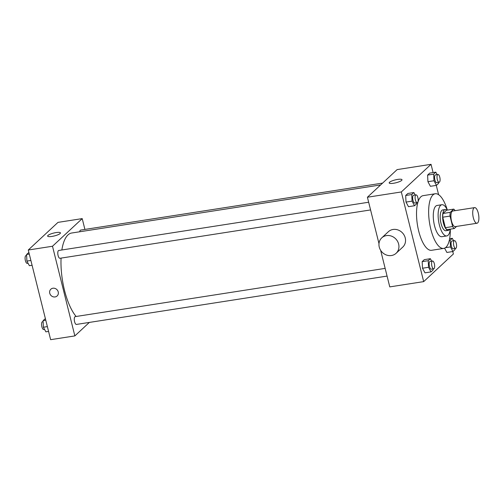 <?xml version="1.0" encoding="UTF-8"?>
<svg xmlns="http://www.w3.org/2000/svg" width="504" height="504" viewBox="0 0 504 504"><rect width="100%" height="100%" fill="white"/><g stroke="black" fill="none" stroke-linecap="round" stroke-linejoin="round"><path stroke-width="0.76" d="M478.283 213.129A7.9 2.885 -98.8 0 1 477.023 223.241A7.9 2.885 -98.8 0 1 472.954 215.876A7.9 2.885 -98.8 0 1 474.592 207.623A7.9 2.885 -98.8 0 1 478.283 213.129M477.023 223.241L455.219 226.63A7.9 2.885 -98.8 0 1 451.156 219.265A7.9 2.885 -98.8 0 1 452.787 211.018L474.592 207.623M454.287 228.532L447.016 229.667A10.193 3.723 -98.8 0 1 445.366 227.695L442.751 217.205A10.193 3.723 -98.8 0 1 442.984 213.476L446.456 210.244L453.726 209.116L450.248 212.348A10.193 3.723 -98.8 0 0 450.015 216.077L452.63 226.561A10.193 3.723 -98.8 0 0 454.287 228.532L456.555 226.422M453.726 209.116A10.193 3.723 -98.8 0 1 455.118 210.659M446.79 210.193A10.534 3.849 81.2 0 0 445.12 209.544A10.534 3.849 81.2 0 0 442.94 220.544A10.534 3.849 81.2 0 0 448.358 230.366A10.534 3.849 81.2 0 0 449.221 229.918A10.534 3.849 81.2 0 0 449.751 229.238M448.358 230.366L445.933 230.744A10.534 3.849 -98.8 0 1 440.515 220.922A10.534 3.849 -98.8 0 1 442.695 209.922L445.12 209.544M442.984 213.476L450.248 212.348M445.366 227.695L452.63 226.561M442.751 217.205L450.015 216.077M447.35 210.105A15.8 5.771 81.2 0 0 441.888 204.719A15.8 5.771 81.2 0 0 438.612 221.218A15.8 5.771 81.2 0 0 446.746 235.948A15.8 5.771 81.2 0 0 448.043 235.273A15.8 5.771 81.2 0 0 450.318 229.15M441.888 204.719L437.044 205.474A15.8 5.771 81.2 0 0 433.768 221.974A15.8 5.771 81.2 0 0 441.901 236.697L446.746 235.948M447.319 210.029A27.651 10.099 81.2 0 0 435.217 193.763A27.651 10.099 81.2 0 0 429.496 222.642A27.651 10.099 81.2 0 0 443.722 248.409A27.651 10.099 81.2 0 0 445.99 247.237A27.651 10.099 81.2 0 0 450.305 229.232M443.722 248.409L431.613 250.293A27.651 10.099 -98.8 0 1 417.381 224.526A27.651 10.099 -98.8 0 1 423.108 195.653L435.217 193.763M431.689 261.148L430.378 258.697L424.318 259.642L422.176 261.633L422.503 268.235L424.973 272.84L431.027 271.902L433.169 269.905L433.125 268.922M415.195 194.991L413.885 192.547L407.824 193.486L405.682 195.483L406.01 202.085L408.479 206.69L414.534 205.745L416.676 203.755L416.632 202.766M433.094 172.582L431.04 164.323L401.323 191.955L423.681 281.623L453.392 253.984L452.781 251.54M438.606 194.683L436.288 185.384M446.891 252.454L444.591 248.163L446.891 252.454L452.945 251.515L455.093 249.518L455.043 248.535M437.119 174.611L435.803 172.16L429.748 173.099L427.6 175.096L427.928 181.698L430.397 186.304L436.451 185.359L438.6 183.368L438.549 182.379M380.652 250.331L389.768 286.896L423.681 281.623M431.04 164.323L397.12 169.602L367.41 197.234L378.983 243.64M367.41 197.234L401.323 191.955M397.662 179.418A6.602 1.474 166 0 1 401.997 179.745A6.602 1.474 166 0 1 395.949 182.776A6.602 1.474 166 0 1 389.183 182.939A6.602 1.474 166 0 1 397.662 179.418M381.767 237.857L388.37 231.714A10.534 9.519 47.1 0 1 398.116 230A10.534 9.519 47.1 0 1 405.235 237.919A10.534 9.519 47.1 0 1 402.721 247.143L396.119 253.279A10.534 9.519 47.1 0 1 381.975 252.05A10.534 9.519 47.1 0 1 381.767 237.857A10.534 9.519 47.1 0 1 391.514 236.137A10.534 9.519 47.1 0 1 398.632 244.062A10.534 9.519 47.1 0 1 396.119 253.279M76.129 316.481A44.768 16.349 -98.8 0 1 61.066 258.105M61.853 249.984A44.768 16.349 -98.8 0 1 71.65 233.024L380.633 184.936M382.618 183.091L80.64 230.089A3.95 1.443 81.2 0 0 79.752 231.764M387.072 276.085L76.432 324.431A3.95 1.443 -98.8 0 1 74.397 320.752A3.95 1.443 -98.8 0 1 75.216 316.625L385.151 268.386M370.579 209.935L59.932 258.281A3.95 1.443 -98.8 0 1 57.903 254.596A3.95 1.443 -98.8 0 1 58.722 250.475L368.657 202.236M84.905 229.421L82.215 218.61L52.498 246.242L74.857 335.91L89.359 322.421M82.215 218.61L57.985 222.377L28.274 250.016L50.633 339.677L74.857 335.91M28.274 250.016L52.498 246.242M56.102 232.577A6.602 1.474 166 0 1 60.442 232.905A6.602 1.474 166 0 1 54.388 235.929A6.602 1.474 166 0 1 47.628 236.099A6.602 1.474 166 0 1 56.102 232.577M58.231 291.923A4.605 4.164 47.1 0 1 57.128 295.955A4.605 4.164 47.1 0 1 50.942 295.42A4.605 4.164 47.1 0 1 50.854 289.208A4.605 4.164 47.1 0 1 55.112 288.458A4.605 4.164 47.1 0 1 58.231 291.923M57.128 295.955A4.605 4.164 47.1 0 1 50.942 295.42A4.605 4.164 47.1 0 1 50.854 289.208M28.886 252.46L26.58 254.482L26.901 261.085L29.371 265.69L32.08 265.268M26.901 261.085L30.883 260.461M26.58 254.482L29.289 254.06M28.06 263.239L27.235 263.365A3.95 1.443 -98.8 0 1 25.2 259.686A3.95 1.443 -98.8 0 1 26.019 255.559L26.624 255.465M45.379 318.616L43.073 320.632L43.394 327.235L45.864 331.84L48.573 331.418M43.394 327.235L47.376 326.617M43.073 320.632L45.782 320.21M44.554 329.389L43.728 329.521A3.95 1.443 -98.8 0 1 41.693 325.842A3.95 1.443 -98.8 0 1 42.512 321.716L43.123 321.621M435.803 172.16L433.661 174.151L433.982 180.753L436.451 185.359M439.16 182.284L436.735 182.662A3.95 1.443 -98.8 0 1 434.7 178.983A3.95 1.443 -98.8 0 1 435.519 174.857L437.945 174.478A3.95 1.443 -98.8 0 1 439.79 177.232A3.95 1.443 -98.8 0 1 439.16 182.284A3.95 1.443 -98.8 0 1 437.126 178.605A3.95 1.443 -98.8 0 1 437.945 174.478M429.748 173.099L427.6 175.096L427.928 181.698L433.982 180.753M427.928 181.698L430.397 186.304M427.6 175.096L433.661 174.151M413.885 192.547L411.736 194.538L412.064 201.14L414.534 205.745M417.236 202.671L414.817 203.049A3.95 1.443 -98.8 0 1 412.782 199.37A3.95 1.443 -98.8 0 1 413.601 195.243L416.021 194.865A3.95 1.443 -98.8 0 1 417.866 197.618A3.95 1.443 -98.8 0 1 417.236 202.671A3.95 1.443 -98.8 0 1 415.208 198.992A3.95 1.443 -98.8 0 1 416.021 194.865M407.824 193.486L405.682 195.483L406.01 202.085L412.064 201.14M406.01 202.085L408.479 206.69M405.682 195.483L411.736 194.538M453.613 240.761L452.296 238.31L450.154 240.307L450.475 246.903L452.945 251.515M455.654 248.441L453.228 248.812A3.95 1.443 -98.8 0 1 451.2 245.133A3.95 1.443 -98.8 0 1 452.012 241.007L454.438 240.635A3.95 1.443 -98.8 0 1 456.284 243.382A3.95 1.443 -98.8 0 1 455.654 248.441A3.95 1.443 -98.8 0 1 453.619 244.755A3.95 1.443 -98.8 0 1 454.438 240.635M445.435 247.691L450.475 246.903M449.644 238.726L452.296 238.31M449.284 240.439L450.154 240.307M430.378 258.697L428.23 260.694L428.558 267.29L431.027 271.902M433.73 268.827L431.311 269.199A3.95 1.443 -98.8 0 1 429.276 265.52A3.95 1.443 -98.8 0 1 430.095 261.393L432.514 261.015A3.95 1.443 -98.8 0 1 434.36 263.768A3.95 1.443 -98.8 0 1 433.73 268.827A3.95 1.443 -98.8 0 1 431.701 265.142A3.95 1.443 -98.8 0 1 432.514 261.015M424.318 259.642L422.176 261.633L422.503 268.235L428.558 267.29M422.503 268.235L424.973 272.84M422.176 261.633L428.23 260.694"/></g></svg>
